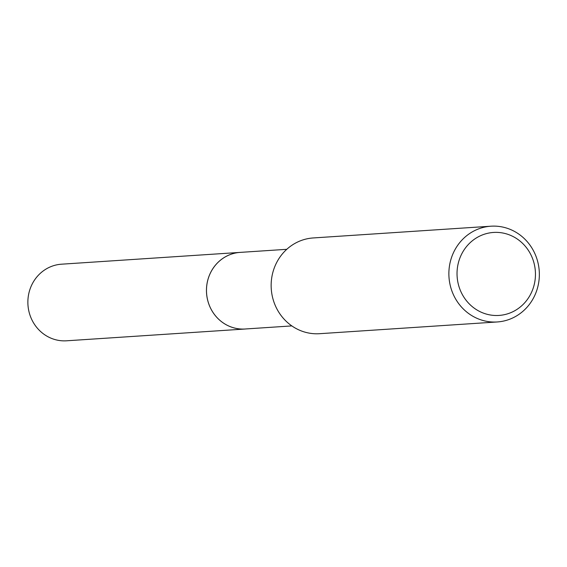 <?xml version="1.0" encoding="UTF-8"?>
<svg xmlns="http://www.w3.org/2000/svg" width="567" height="567" viewBox="0 0 567 567"><rect width="100%" height="100%" fill="white"/><g stroke="black" fill="none" stroke-linecap="round" stroke-linejoin="round"><path stroke-width="0.85" d="M246.241 328.924A38.4 36.196 -93.8 0 1 245.192 329.009A38.386 36.182 -93.8 0 1 207.04 297.136A38.386 36.182 -93.8 0 1 232.569 253.761A38.386 36.182 -93.8 0 1 240.139 252.393A38.4 36.196 -93.8 0 1 241.181 252.322M245.936 328.945A38.393 36.189 -93.8 0 1 207.097 297.526A38.393 36.189 -93.8 0 1 232.562 253.754A38.393 36.189 -93.8 0 1 240.876 252.343M497.273 321.957L319.554 333.701A47.982 45.232 -93.8 0 1 271.848 293.876A47.982 45.232 -93.8 0 1 303.763 239.657A47.982 45.232 -93.8 0 1 313.225 237.949L490.944 226.205A47.982 45.232 -93.8 0 1 538.65 266.029A47.982 45.232 -93.8 0 1 506.742 320.242A47.982 45.232 -93.8 0 1 497.273 321.957A47.982 45.232 -93.8 0 1 449.574 282.132A47.982 45.232 -93.8 0 1 481.482 227.913A47.982 45.232 -93.8 0 1 490.944 226.205M485.295 233.93A41.582 39.201 -93.8 0 1 533.894 262.641A41.582 39.201 -93.8 0 1 507.189 313.948A41.582 39.201 -93.8 0 1 458.59 285.236A41.582 39.201 -93.8 0 1 485.295 233.93M240.132 252.379A38.4 36.196 -93.8 0 0 207.898 301.127A38.4 36.196 -93.8 0 0 245.192 329.009L66.594 340.795A38.386 36.182 -93.8 0 1 29.307 312.92A38.386 36.182 -93.8 0 1 61.527 264.194L286.782 249.31M245.199 328.995L291.842 325.912"/></g></svg>
